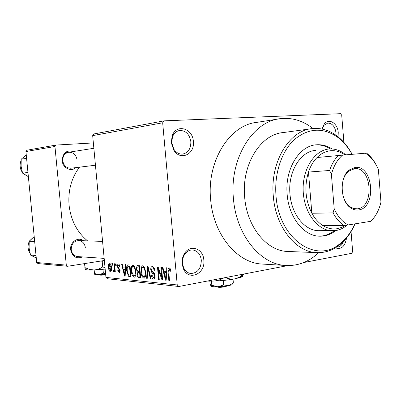 <?xml version="1.0" encoding="UTF-8"?>
<svg xmlns="http://www.w3.org/2000/svg" width="401" height="401" viewBox="0 0 401 401"><rect width="100%" height="100%" fill="white"/><g stroke="black" fill="none" stroke-linecap="round" stroke-linejoin="round"><path stroke-width="0.6" d="M182.114 263.693C181.828 259.883 182.645 256.455 184.56 253.402C190.249 243.898 203.272 248.56 203.823 259.968C205.693 274.063 188.325 281.602 183.292 268.469L182.114 263.693M201.312 260.144C200.445 254.179 197.588 250.785 192.741 249.968C189.493 249.833 186.786 251.332 184.625 254.475C182.971 257.116 182.265 260.079 182.515 263.367L183.533 267.492C185.137 271.011 187.553 273.011 190.781 273.502C197.623 273.081 201.132 268.63 201.312 260.144M171.302 142.801L172.119 135.999C176.044 123.438 192.776 128.044 193.367 141.458C195.046 154.265 180.39 161.197 173.854 150.305L171.302 142.801M190.846 141.698C189.548 134.275 185.838 130.536 179.713 130.48C176.33 131.052 173.904 133.217 172.445 136.987L171.738 142.861L173.944 149.347C176.26 152.696 179.132 154.28 182.555 154.099C188.169 152.901 190.936 148.771 190.846 141.698M322.003 129.037L324.224 124.029C328.855 117.658 337.792 123.307 338.249 132.656L338.068 136.801M355.04 223.843C351.161 232.821 345.913 239.928 339.291 245.161C332.244 250.59 324.559 253.071 316.234 252.59C295.462 251.773 275.527 226.68 273.297 195.999C269.913 161.954 289.472 130.034 312.509 128.581C320.8 127.829 328.625 130.044 335.993 135.232L335.998 132.871C335.025 126.521 332.279 123.252 327.752 123.067L323.843 125.413L322.088 129.052M82.586 256.911C76.401 259.226 72.426 256.861 70.666 249.813C69.654 242.229 78.135 236.349 83.523 240.745M85.328 247.572C84.671 243.452 82.496 241.121 78.807 240.585C73.874 241.001 71.348 244.008 71.223 249.607C71.864 253.632 73.964 255.953 77.533 256.57L104.165 258.379M75.854 167.608C71.132 172.174 62.606 167.964 62.17 160.716C62.756 152.846 66.516 149.768 73.453 151.493M77.022 159.718C76.065 154.706 73.313 152.21 68.756 152.23C64.691 153.182 62.691 156.009 62.746 160.721C63.684 165.633 66.365 168.139 70.792 168.225L71.142 168.184M312.98 128.536C302.991 120.686 292.154 117.393 280.484 118.651C252.83 121.017 229.367 158.545 233.427 198.555C236.129 234.545 259.963 263.928 284.89 265.422C297.492 266.289 308.75 262.038 318.66 252.67M278.099 119.027L257.091 122.335C229.768 124.731 206.66 160.966 210.635 199.508C213.267 234.169 236.715 262.52 261.342 264.003L263.688 264.149M79.493 167.167C71.423 177.964 67.944 190.605 69.062 205.086C70.812 220.159 76.977 232.089 87.553 240.881M351.05 231.638L352.649 251.582L351.722 253.322L303.732 262.535M287.868 265.582L178.886 286.499L107.478 278.765L105.944 277.407L92.676 135.628L93.934 133.939L164.029 120.866L162.676 122.786L92.676 135.628M343.893 142.36L341.717 115.207L340.519 113.689L164.029 120.866M111.999 265.191L111.849 263.567L112.385 263.607L112.536 265.236L111.999 265.191L112.526 265.106M114.405 268.038L114.004 263.733L114.546 263.773L115.318 272.089L114.776 272.033L114.656 270.71L114.24 272.109L113.593 271.632L113.633 270.464L114.13 270.635L114.46 269.723L114.405 268.038L114.937 267.948M115.709 265.487L115.553 263.853L116.1 263.893L116.25 265.532L115.709 265.487L116.24 265.402M117.197 266.51L117.939 263.953L118.27 263.913C119.112 264.134 119.643 265.071 119.869 266.715L119.328 266.82L118.345 265.106L117.724 266.344L120.125 270.314L119.458 272.545L119.102 272.59L117.603 270.084L118.14 269.983L118.972 271.392L119.588 270.434L117.197 266.51L117.734 266.424M125.032 268.043L125.197 264.6L125.789 264.645L125.152 276.154L124.556 276.094L121.693 264.329L122.28 264.374L123.087 267.878L125.608 267.948M132.997 265.046L134.846 267.041L135.804 271.166C136.18 274.048 135.774 276.038 134.576 277.136L134.114 277.196C132.45 276.259 131.518 274.164 131.317 270.916L131.503 266.725L132.581 265.101L132.997 265.046M142.746 265.798L144.661 267.833L145.643 272.033C146.024 274.946 145.603 276.971 144.375 278.104L143.874 278.174C142.155 277.211 141.192 275.081 140.992 271.768L141.192 267.502L142.295 265.853L142.746 265.798M169.187 267.833L170.315 268.81L170.986 271.898L170.335 272.008L169.292 269.312L168.661 270.209L169.503 280.57L168.836 280.5L168.064 271.938C167.758 270.038 167.999 268.685 168.796 267.888L169.187 267.833M105.944 277.407L177.237 284.961L162.676 122.786M166.119 271.492L166.345 267.778L167.037 267.828L166.169 280.239L165.483 280.169L162.27 267.462L162.946 267.512L163.854 271.302L166.791 271.372M161.783 277.332L160.881 267.352L161.528 267.402L162.656 279.888L161.964 279.818L158.35 269.602L159.252 279.547L158.611 279.482L157.488 267.091L158.174 267.146L161.783 277.332L162.415 277.221M150.776 269.938C150.636 268.214 150.987 267.101 151.834 266.615L152.4 266.54C153.778 266.911 154.596 268.354 154.861 270.865L154.245 270.971C154.029 269.226 153.438 268.224 152.47 267.973L152.064 268.023L151.398 269.968L153.167 272.424C154.25 272.916 154.906 274.094 155.142 275.953L154.205 279.076L153.658 279.146C152.425 278.81 151.683 277.532 151.443 275.307L152.049 275.206L153.508 277.713L153.924 277.662L154.51 275.853L154.195 274.58L151.989 272.936L150.776 269.938L151.388 269.833M146.616 278.289L147.433 266.314L148.034 266.364L150.982 278.725L150.34 278.66L147.904 267.763L147.257 278.354L146.616 278.289L147.267 278.174M136.265 268.926L137.142 265.632L139.583 265.708L140.686 277.698L138.831 277.512C137.794 277.332 137.157 276.279 136.931 274.359L137.337 271.918L136.265 268.926L136.841 268.825M126.661 270.58C126.275 267.843 126.631 265.948 127.724 264.896L129.954 264.966L131.037 276.74L128.5 276.269L126.661 270.58L127.217 270.485M108.511 267.467C108.225 265.412 108.496 264.013 109.323 263.272L109.583 263.246C110.711 263.858 111.338 265.322 111.468 267.637C111.739 269.652 111.473 271.021 110.661 271.738L110.38 271.768C109.272 271.161 108.651 269.728 108.511 267.467L109.032 267.382M26.967 150.215L56.04 145.057L54.947 146.48L25.925 151.553L26.967 150.215M93.358 142.931L56.04 145.057M104.36 260.485L67.629 266.274L37.99 263.587L36.717 262.51L25.925 151.553M36.717 262.51L66.3 265.121L54.947 146.48M66.3 265.121L67.629 266.274M346.529 238.064C345.035 246.525 341.321 249.783 335.371 247.843M177.237 284.961L178.886 286.499M336.69 247.016L336.92 247.036C339.928 247.006 342.148 245.106 343.587 241.332M170.986 271.893L170.335 272.008M170.44 269.111L169.292 269.312M169.488 280.384L168.836 280.5M166.184 280.038L165.483 280.169M165.748 276.545L166.029 272.941L164.204 272.785L165.658 278.89L165.748 276.545L166.44 276.419M166.691 272.825L166.029 272.941M166.275 278.78L165.658 278.89M166.726 272.339L164.204 272.785M162.641 279.692L161.964 279.818M159.002 269.487L158.35 269.602M159.237 279.372L158.611 279.482M154.861 270.865L154.245 270.971M153.964 267.718L152.47 267.973M154.3 279.031L153.658 279.146M155.122 275.743L154.51 275.853M154.846 274.464L154.195 274.58M153.543 272.665L151.989 272.936M150.941 278.55L150.34 278.66M148.35 267.688L147.904 267.763M144.46 278.068L143.874 278.174M141.578 271.667L140.992 271.768M142.465 267.287L141.192 267.502M143.743 276.76L144.124 276.71C145.057 275.803 145.357 274.219 145.032 271.963C144.881 269.482 144.165 267.898 142.881 267.206L142.545 267.251C141.608 268.109 141.287 269.642 141.593 271.858L142.099 274.6L143.743 276.76M145.623 271.858L145.032 271.963M144.235 266.981L142.881 267.206M140.641 277.196L138.831 277.512M137.508 274.259L136.931 274.359M140.109 271.442L137.337 271.918M139.959 276.239L139.633 272.665L137.904 272.62L137.503 274.219C137.688 275.577 138.16 276.219 138.921 276.139L140.54 276.139M140.215 272.565L139.633 272.665M139.503 271.266L139.117 267.066L137.257 267.066L136.851 268.966C137.032 270.424 137.528 271.156 138.33 271.161L140.084 271.166M139.698 266.966L139.117 267.066M139.673 266.66L137.859 266.961M134.661 277.101L134.114 277.196M131.884 270.815L131.317 270.916M132.706 266.525L131.503 266.725M133.984 275.813L134.34 275.768C135.242 274.885 135.533 273.327 135.212 271.096C135.067 268.665 134.37 267.106 133.132 266.434L132.821 266.47C131.909 267.307 131.603 268.815 131.899 271.001L132.39 273.693L133.984 275.813M135.784 270.996L135.212 271.096M130.957 275.843L128.5 276.269M130.335 275.307L129.503 266.294L127.949 266.269L127.192 267.803L127.232 270.645L128.48 274.896L130.896 275.211M130.064 266.204L129.503 266.294M130.044 265.953L128.47 266.214M125.157 275.988L124.556 276.094M124.756 272.73L124.967 269.387L123.403 269.251L124.701 274.906L124.756 272.73L125.348 272.63M125.533 269.292L124.967 269.387M125.222 274.815L124.701 274.906M125.553 268.891L123.403 269.251M119.533 272.515L119.102 272.59M118.14 269.993L117.603 270.084M120.125 270.344L119.588 270.434M120.014 269.612L119.343 269.723M115.308 271.948L114.776 272.033M115.182 270.62L114.656 270.71M114.551 271.472L113.593 271.632M115.167 270.454L114.145 270.63L115.167 270.459M115.092 269.617L114.46 269.723M110.731 271.713L110.38 271.768M110.285 270.595L110.937 267.592L109.679 264.419L109.032 267.432L110.285 270.595M111.438 270.404L110.465 270.565M111.453 267.507L110.937 267.592M332.103 148.971C327.151 145.794 321.953 144.4 316.514 144.791C299.256 145.508 284.66 169.227 287.156 194.44C288.785 217.207 303.682 235.913 319.256 236.184C325.221 236.395 330.74 234.525 335.812 230.565M319.301 236.184C324.66 236.069 329.632 234.259 334.218 230.755M352.058 154.33C347.943 146.891 342.87 141.007 336.84 136.671C322.334 127.132 308.113 128.16 294.184 139.759C281.537 151.513 274.164 173.713 276.008 195.778C278.78 239.086 316.309 264.334 340.048 243.618C346.238 238.74 351.201 232.154 354.945 223.858M336.84 136.671L335.993 135.232C342.454 139.894 347.837 146.255 352.143 154.32M310.559 128.846L283.387 132.551C260.635 134.049 241.367 164.666 244.67 197.232C246.841 226.58 266.434 250.62 286.956 251.437L288.87 251.512M347.191 225.051L346.023 226.009C342.895 228.425 339.532 229.938 335.928 230.545L318.339 230.68C304.554 230.545 291.387 214.049 289.958 194.004C287.763 171.823 300.655 150.926 315.928 150.4M330.499 148.936C325.627 145.889 320.519 144.555 315.186 144.941L315.131 144.946M355.141 167.412C373.441 164.706 376.85 208.194 358.529 209.939C355.662 210.33 352.91 209.548 350.273 207.593C340.083 200.66 339.381 177.267 349.146 170.029L355.141 167.412M343.537 197.412C344.965 201.422 347.04 204.48 349.752 206.585L353.772 208.59L357.552 208.811C374.569 207.252 371.943 166.996 354.895 168.59L348.69 171.107C345.913 173.463 343.953 176.856 342.805 181.292M344.89 154.936L344.725 154.816C340.344 151.748 335.722 150.38 330.855 150.711C325.812 151.147 321.211 153.413 317.046 157.523C313.331 161.287 310.469 166.134 308.464 172.064C304.184 186.48 305.311 200.204 311.848 213.252C314.775 218.555 318.354 222.6 322.589 225.377C327.316 228.38 332.173 229.492 337.161 228.71L341.542 227.462L345.677 225.212M331.873 230.796C317.266 230.445 303.737 212.004 303.156 190.41C302.394 168.816 314.755 149.889 329.326 148.992L329.416 148.987C334.484 148.671 339.291 150.109 343.842 153.307L345.832 154.856M331.416 174.505L329.627 170.48L308.464 172.064L311.848 213.252L333.066 212.906L334.193 208.766C337.672 216.47 342.329 221.868 348.148 224.951L370.73 221.322C375.627 216.61 379.03 210.224 380.95 202.164L378.394 169.593C375.361 162.365 371.176 157.002 365.842 153.508L365.341 153.197L342.544 155.137C337.306 159.613 333.597 166.069 331.416 174.505L334.193 208.766M317.046 157.523L342.544 155.137M365.341 153.197L366.539 153.107C370.579 156.21 373.938 160.43 376.614 165.773M348.148 224.951L343.893 225.397C339.622 222.54 336.018 218.375 333.066 212.906M322.589 225.377L343.893 225.397M329.627 170.48C331.642 164.37 334.524 159.382 338.264 155.518M34.671 241.492L29.218 241.277L34.195 236.595M36.035 255.492L30.566 255.101L29.093 248.144L29.218 241.277M36.275 257.993L30.566 255.101M26.586 158.34L21.213 159.187L26.265 155.027M27.96 172.465L22.571 173.137L21.103 166.275L21.213 159.187M28.361 176.615L22.571 173.137M223.969 286.374L225.878 286.57L226.174 286.093M226.505 286.068L225.878 286.57M232.5 283.918L233.367 283.026L228.655 285.672L223.608 284.966L217.848 286.795L211.833 285.261L211.467 281.121M223.608 284.966L223.217 280.459M211.833 285.261L211.086 286.108L210.861 285.808L210.059 283.637L209.838 281.131M233.367 283.026L233.036 279.191M242.56 275.502C243.161 275.993 242.69 276.56 241.156 277.196L235.036 278.825C228.385 280.068 221.091 280.82 213.152 281.086L207.096 281.086M223.883 277.863C220.58 279.798 217.006 280.87 213.152 281.086L208.881 280.745M242.57 275.492L244.314 273.943M243.953 274.008L239.417 277.216L235.036 278.825C231.778 279.352 228.575 278.931 225.422 277.567M232.495 283.923L231.753 284.82L228.655 285.672L217.848 286.795C214.099 286.865 211.853 286.64 211.101 286.124M223.883 286.384L223.472 287.051C219.933 287.432 217.868 287.387 217.282 286.915L217.162 286.81M104.491 274.404L105.674 274.525M105.608 273.808L103.343 273.181L99.027 274.69L94.486 273.482L94.155 269.968M103.343 273.181L102.982 269.342M94.486 273.482L94.631 274.274C94.852 274.63 96.315 274.765 99.027 274.69L105.638 274.129M105.167 269.106L93.999 269.973C88.566 270.144 85.664 269.903 85.293 269.251L84.491 263.612M105.032 267.683L102.711 266.896C100.065 268.72 97.157 269.748 93.999 269.973L89.358 269.382L84.867 267.572M102.711 266.896L102.2 261.462L103.293 260.65M101.207 260.981L102.2 261.462M104.556 274.264L104.225 274.961C101.664 275.236 100.175 275.246 99.764 274.991L99.373 274.675M168.716 271.823L168.064 271.938M154.36 273.452L153.132 273.672M148.811 269.622L148.32 269.708M140.19 272.274L138.515 272.565M130.997 276.304L129.428 276.58M119.814 269.001L118.671 269.191M29.519 240.936L34.185 236.505L29.679 240.755M29.168 241.738C27.468 245.808 27.759 249.648 30.04 253.267M21.073 160.656C19.484 164.671 19.89 168.52 22.286 172.209M23.975 174.109L27.689 176.275M184.625 254.475L184.56 253.402M172.445 136.987L172.119 135.999M323.843 125.413L324.224 124.029M327.487 123.107L327.752 123.067M179.202 130.566L179.713 130.48M192.249 249.948L192.741 249.968M284.89 265.422L261.342 264.003M169.252 269.312L170.44 269.106M168.796 267.888L169.117 267.833M152.375 267.968L153.954 267.698M153.924 277.662L155.127 277.447M151.834 266.615L152.275 266.54M142.295 265.853L142.641 265.798M144.124 276.71L145.463 276.474M142.806 267.206L144.225 266.966M137.142 265.632L137.568 265.562M138.175 272.555L140.18 272.209M137.628 266.956L139.668 266.615M132.581 265.101L132.891 265.046M134.34 275.768L135.638 275.537M127.724 264.896L128.114 264.83M128.295 266.209L130.039 265.918M119.237 271.362L120.135 271.211M110.43 270.58L111.438 270.414M173.944 149.347L173.854 150.305M183.533 267.492L183.292 268.469M316.234 252.59L286.956 251.437M340.048 243.618L339.291 245.161M315.186 144.941L316.514 144.791M78.466 240.575L102.571 241.392M93.859 148.29L64.947 152.826M95.443 165.227L70.792 168.225M354.289 168.636L354.895 168.59M344.725 154.816L343.842 153.307M346.449 225.131L346.023 226.009M349.752 206.585L350.273 207.593M348.69 171.107L349.146 170.029M365.842 153.508L365.627 153.177M30.07 253.377C27.664 249.673 27.368 245.738 29.183 241.572M28.351 176.475L23.769 173.974M22.331 172.355C19.804 168.59 19.388 164.646 21.083 160.525M226.189 286.454L226.525 286.043M241.156 277.196L243.432 274.454M231.753 284.82L232.906 283.427"/></g></svg>
